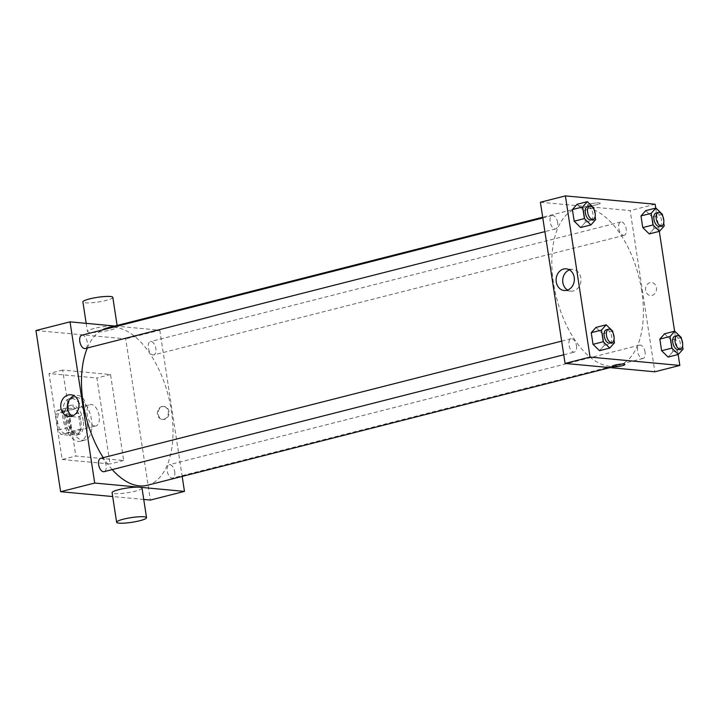 <?xml version="1.0" encoding="UTF-8"?>
<svg xmlns="http://www.w3.org/2000/svg" width="719" height="719" viewBox="0 0 719 719"><rect width="100%" height="100%" fill="white"/><g stroke="black" fill="none" stroke-linecap="round" stroke-linejoin="round"><path stroke-width="0.54" stroke-dasharray="3.6 2.7" d="M94.809 426.034A11.01 5.761 75.7 0 0 95.879 425.963A11.01 5.761 75.7 0 0 98.746 413.874A11.01 5.761 75.7 0 0 90.45 404.626A11.01 5.761 75.7 0 0 87.359 415.726A11.01 5.761 75.7 0 0 94.809 426.034M65.267 433.548A11.01 5.761 75.7 0 0 66.337 433.467A11.01 5.761 75.7 0 0 69.213 421.388A11.01 5.761 75.7 0 0 60.917 412.14A11.01 5.761 75.7 0 0 57.817 423.239A11.01 5.761 75.7 0 0 65.267 433.548M58.104 430.061L55.687 414.297A14.784 7.738 75.7 0 1 57.385 410.306L66.166 411.124A14.784 7.738 75.7 0 1 69.15 415.546L71.567 431.31A14.784 7.738 75.7 0 1 69.869 435.301L61.088 434.483A14.784 7.738 75.7 0 1 58.104 430.061L67.191 427.751L64.773 411.987L55.687 414.297M69.15 415.546L78.245 413.236L80.654 429L71.567 431.31M69.869 435.301L78.955 432.991L70.174 432.173L61.088 434.483M78.955 432.991A14.784 7.738 75.7 0 0 80.654 429M78.245 413.236A14.784 7.738 75.7 0 0 75.252 408.814L66.166 411.124M64.773 411.987A14.784 7.738 75.7 0 1 66.481 407.997L75.252 408.814M67.191 427.751A14.784 7.738 75.7 0 0 70.174 432.173M80.941 421.262A15.135 7.918 -104.3 0 1 76.448 435.157A15.135 7.918 -104.3 0 1 65.043 422.448A15.135 7.918 -104.3 0 1 68.988 405.831A15.135 7.918 -104.3 0 1 80.941 421.262M83.215 420.678A15.135 7.918 75.7 0 0 71.262 405.246A15.135 7.918 75.7 0 0 67.002 420.507A15.135 7.918 75.7 0 0 77.248 434.689A15.135 7.918 75.7 0 0 78.722 434.582A15.135 7.918 75.7 0 0 83.215 420.678M66.481 407.997L57.385 410.306M78.281 441.403A22.01 11.522 75.7 0 0 80.411 441.25A22.01 11.522 75.7 0 0 86.154 417.074A22.01 11.522 75.7 0 0 69.563 398.578A22.01 11.522 75.7 0 0 63.371 420.777A22.01 11.522 75.7 0 0 78.281 441.403M82.82 440.253A22.01 11.522 75.7 0 0 84.959 440.091A22.01 11.522 75.7 0 0 90.693 415.924A22.01 11.522 75.7 0 0 74.111 397.427A22.01 11.522 75.7 0 0 67.919 419.626A22.01 11.522 75.7 0 0 82.82 440.253M62.176 459.513L110.052 463.971L96.894 378.005L49.018 373.547L62.176 459.513L75.81 456.044L123.686 460.511L110.528 374.536L62.652 370.078L75.81 456.044M62.652 370.078L49.018 373.547M35.95 330.515L125.717 338.874L150.379 500.073M143.746 499.453L112.685 496.559M169.01 411.601A6.534 5.473 -84.7 0 0 164.22 406.469A6.534 5.473 -84.7 0 0 158.162 412.463A6.534 5.473 -84.7 0 0 163.006 419.483A6.534 5.473 -84.7 0 0 169.01 411.601M114.86 326.022L159.798 330.21L125.717 338.874M159.798 330.21L182.177 476.409M100.687 458.336A6.875 3.604 -104.3 0 1 106.124 465.355A6.875 3.604 -104.3 0 1 104.075 471.673M174.708 471.745A6.875 3.604 -104.3 0 1 172.659 478.063A6.875 3.604 -104.3 0 1 167.473 472.284A6.875 3.604 -104.3 0 1 169.271 464.726A6.875 3.604 -104.3 0 1 174.708 471.745M153.147 354.961A6.875 3.604 75.7 0 0 153.812 354.907A6.875 3.604 75.7 0 0 155.61 347.358A6.875 3.604 75.7 0 0 150.424 341.579A6.875 3.604 75.7 0 0 148.491 348.517A6.875 3.604 75.7 0 0 153.147 354.961M81.84 335.189A6.875 3.604 -104.3 0 1 87.278 342.208A6.875 3.604 -104.3 0 1 85.228 348.526M107.248 327.963A81.166 42.475 -104.3 0 1 171.383 410.738A81.166 42.475 -104.3 0 1 147.251 485.289M112.236 469.597A81.166 42.475 -104.3 0 1 103.257 457.688M87.341 347.987A81.166 42.475 -104.3 0 1 101.864 330.102M142.011 488.12A15.135 2.364 -8.7 0 1 135.28 491.176A15.135 2.364 -8.7 0 1 120.109 493.558A15.135 2.364 -8.7 0 1 112.092 492.695M94.153 328.448A15.135 2.364 171.3 0 0 87.421 331.504A15.135 2.364 171.3 0 0 102.745 331.549A15.135 2.364 171.3 0 0 117.341 326.929A15.135 2.364 171.3 0 0 109.324 326.067A15.135 2.364 171.3 0 0 94.153 328.448M110.528 374.536L96.894 378.005M123.686 460.511L110.052 463.971M72.242 416.022A10.884 9.113 -84.7 0 0 75.477 417.074A10.884 9.113 -84.7 0 0 85.57 407.089A10.884 9.113 -84.7 0 0 77.499 395.405A10.884 9.113 -84.7 0 0 74.866 395.612A10.884 9.113 -84.7 0 0 74.12 395.836M168.255 411.529A6.534 5.473 95.3 0 1 162.251 419.411A6.534 5.473 95.3 0 1 157.407 412.391A6.534 5.473 95.3 0 1 163.465 406.397A6.534 5.473 95.3 0 1 168.255 411.529M112.82 297.378A15.135 2.364 -8.7 0 1 98.215 301.998A15.135 2.364 -8.7 0 1 82.901 301.953M641.752 291.132A81.166 42.475 75.7 0 0 577.609 208.357A81.166 42.475 75.7 0 0 554.78 290.215A81.166 42.475 75.7 0 0 609.739 366.277A81.166 42.475 75.7 0 0 617.621 365.683A81.166 42.475 75.7 0 0 641.752 291.132M576.485 345.749A6.875 3.604 -104.3 0 1 574.445 352.067A6.875 3.604 -104.3 0 1 569.259 346.288A6.875 3.604 -104.3 0 1 571.048 338.739A6.875 3.604 -104.3 0 1 571.722 338.685A6.875 3.604 -104.3 0 1 576.485 345.749M623.508 235.356A6.875 3.604 75.7 0 0 624.182 235.311A6.875 3.604 75.7 0 0 625.97 227.752A6.875 3.604 75.7 0 0 620.794 221.973A6.875 3.604 75.7 0 0 618.852 228.912A6.875 3.604 75.7 0 0 623.508 235.356M645.069 352.139A6.875 3.604 75.7 0 0 639.631 345.12A6.875 3.604 75.7 0 0 637.699 352.058A6.875 3.604 75.7 0 0 642.355 358.511A6.875 3.604 75.7 0 0 643.02 358.457A6.875 3.604 75.7 0 0 645.069 352.139M557.638 222.602A6.875 3.604 75.7 0 0 552.21 215.583A6.875 3.604 75.7 0 0 550.269 222.522A6.875 3.604 75.7 0 0 554.933 228.966A6.875 3.604 75.7 0 0 555.598 228.921A6.875 3.604 75.7 0 0 557.638 222.602M540.4 202.246L630.168 210.604L654.829 371.795M655.162 204.25L630.168 210.604M655.746 208.097L659.314 231.365M674.593 331.243L678.152 354.512M651.998 295.419A6.534 5.473 -84.7 0 0 656.501 288.598A6.534 5.473 -84.7 0 0 651.63 282.531A6.534 5.473 -84.7 0 0 645.572 288.526A6.534 5.473 -84.7 0 0 650.416 295.545A6.534 5.473 -84.7 0 0 651.998 295.419A6.534 5.473 -84.7 0 0 656.501 288.598A6.534 5.473 -84.7 0 0 651.621 282.531A6.534 5.473 -84.7 0 0 645.563 288.526A6.534 5.473 -84.7 0 0 650.416 295.545A6.534 5.473 -84.7 0 0 651.998 295.419M577.114 204.259L583.621 210.604L585.401 222.234L580.673 227.528L585.401 222.234L583.621 210.604L577.114 204.259M664.545 333.805L671.043 340.141L672.822 351.771L668.104 357.064L672.822 351.771L671.043 340.141L664.545 333.805M645.698 210.649L652.196 216.994L653.984 228.624L649.257 233.918L653.984 228.624L652.196 216.994L645.698 210.649M595.961 327.415L602.459 333.751L604.239 345.39L599.52 350.683L604.239 345.39L602.459 333.751L595.961 327.415M588.403 205.634A6.534 1.016 171.3 0 0 595.727 204.951A6.534 1.016 171.3 0 0 600.266 203.27A6.534 1.016 171.3 0 0 593.651 203.252A6.534 1.016 171.3 0 0 587.342 205.248A6.534 1.016 171.3 0 0 588.403 205.634A6.534 1.016 171.3 0 0 595.727 204.96A6.534 1.016 171.3 0 0 600.266 203.27A6.534 1.016 171.3 0 0 593.651 203.252A6.534 1.016 171.3 0 0 587.342 205.248A6.534 1.016 171.3 0 0 588.403 205.634M612.013 366.438L612.013 366.438A6.534 1.016 -8.7 0 1 616.543 364.749A6.534 1.016 -8.7 0 1 623.867 364.075A6.534 1.016 -8.7 0 1 624.928 364.461L624.928 364.461M569.475 269.877A10.884 9.113 95.3 0 1 572.854 269.445A10.884 9.113 95.3 0 1 580.979 279.547A10.884 9.113 95.3 0 1 573.474 290.907A10.884 9.113 95.3 0 1 570.841 291.114A10.884 9.113 95.3 0 1 567.597 290.063M612.93 332.735L613.981 339.602M609.667 343.116A6.875 3.604 75.7 0 0 611.456 335.557A6.875 3.604 75.7 0 0 606.27 329.778M612.687 331.153L602.459 333.751M614.466 342.783L604.239 345.39M594.083 209.589L595.134 216.446M590.82 219.96A6.875 3.604 75.7 0 0 592.609 212.411A6.875 3.604 75.7 0 0 587.432 206.632M593.84 207.998L583.621 210.604M595.62 219.637L585.401 222.234M681.513 339.125L682.565 345.983M678.242 349.497A6.875 3.604 75.7 0 0 680.039 341.947A6.875 3.604 75.7 0 0 674.853 336.168M681.27 337.544L671.043 340.141M683.05 349.173L672.822 351.771M662.666 215.979L663.718 222.836M659.404 226.35A6.875 3.604 75.7 0 0 661.192 218.801A6.875 3.604 75.7 0 0 656.007 213.022M662.424 214.388L652.196 216.994M664.203 226.027L653.984 228.624M66.337 433.467L95.879 425.963M60.917 412.14L90.45 404.626M71.262 405.246L68.988 405.831M78.722 434.582L76.448 435.157M74.111 397.427L69.563 398.578M84.959 440.091L80.411 441.25M68.862 416.463L75.477 417.074M70.875 394.785L77.499 395.405M164.22 406.469L163.465 406.397M163.006 419.483L162.251 419.411M86.181 323.352L87.421 331.504M117.116 325.446L117.341 326.929M577.609 208.357L542.692 217.237M617.621 365.683L610.009 367.625M563.741 354.791L574.445 352.067M561.647 341.13L571.048 338.739M620.794 221.973L150.424 341.579M624.182 235.311L153.812 354.907M639.631 345.12L169.271 464.726M643.02 358.457L172.659 478.063M552.21 215.583L542.809 217.974M555.598 228.921L544.894 231.635M572.854 269.445L566.239 268.825M570.841 291.114L564.217 290.503"/><path stroke-width="1.08" d="M112.685 496.559L60.612 491.706L35.95 330.515L70.031 321.851L114.86 326.022M182.177 476.409L184.468 491.401L150.379 500.073L143.746 499.453M563.741 354.791L104.075 471.673A6.875 3.604 -104.3 0 1 98.889 465.894A6.875 3.604 -104.3 0 1 100.687 458.336L561.647 341.13M184.468 491.401L94.701 483.042L70.031 321.851M544.894 231.635L85.228 348.526A6.875 3.604 -104.3 0 1 80.052 342.747A6.875 3.604 -104.3 0 1 81.84 335.189L542.809 217.974M610.009 367.625L147.251 485.289A81.166 42.475 -104.3 0 1 112.236 469.597M103.257 457.688A81.166 42.475 -104.3 0 1 87.341 347.987M101.864 330.102A81.166 42.475 -104.3 0 1 107.248 327.963L542.692 217.237M116.613 522.246L112.092 492.695A15.135 2.364 -8.7 0 1 126.697 488.075A15.135 2.364 -8.7 0 1 142.011 488.12L146.532 517.671A15.135 2.364 171.3 0 0 131.218 517.626A15.135 2.364 171.3 0 0 116.613 522.246A15.135 2.364 171.3 0 0 124.63 523.108A15.135 2.364 171.3 0 0 139.801 520.727A15.135 2.364 171.3 0 0 146.532 517.671M94.701 483.042L60.612 491.706M68.242 394.992A10.884 9.113 95.3 0 1 70.875 394.785A10.884 9.113 95.3 0 1 78.946 406.469A10.884 9.113 95.3 0 1 68.862 416.463A10.884 9.113 95.3 0 1 60.738 406.352A10.884 9.113 95.3 0 1 68.242 394.992M74.12 395.836A10.884 9.113 -84.7 0 0 67.406 405.39A10.884 9.113 -84.7 0 0 72.242 416.022M86.181 323.352L82.901 301.953A15.135 2.364 -8.7 0 1 89.632 298.897A15.135 2.364 -8.7 0 1 104.803 296.516A15.135 2.364 -8.7 0 1 112.82 297.378L117.116 325.446M678.152 354.512L679.823 365.441L654.829 371.795L565.062 363.437L540.4 202.246L565.395 195.892L655.162 204.25L655.746 208.097M659.314 231.365L674.593 331.243M595.134 216.446L595.62 219.637L590.901 224.93L580.673 227.528L574.175 221.191L572.396 209.553L577.114 204.259L587.342 201.662L593.84 207.998L594.083 209.589M682.565 345.983L683.05 349.173L678.332 354.467L668.104 357.064L661.606 350.728L659.826 339.098L664.545 333.805L674.773 331.198L681.27 337.544L681.513 339.125M679.823 365.441L590.056 357.082L565.395 195.892M663.718 222.836L664.203 226.027L659.485 231.32L649.257 233.918L642.759 227.581L640.98 215.943L645.698 210.649L655.926 208.052L662.424 214.388L662.666 215.979M613.981 339.602L614.466 342.783L609.748 348.077L599.52 350.683L593.022 344.338L591.243 332.708L595.961 327.415L606.189 324.817L612.687 331.153L612.93 332.735M590.056 357.082L565.062 363.437M566.86 290.287A10.884 9.113 95.3 0 1 564.217 290.503A10.884 9.113 95.3 0 1 556.155 278.819A10.884 9.113 95.3 0 1 566.239 268.825A10.884 9.113 95.3 0 1 574.355 278.936A10.884 9.113 95.3 0 1 566.86 290.287M623.867 364.075A6.534 1.016 -8.7 0 1 624.928 364.461A6.534 1.016 -8.7 0 1 618.619 366.456A6.534 1.016 -8.7 0 1 612.013 366.438A6.534 1.016 -8.7 0 1 616.543 364.758A6.534 1.016 -8.7 0 1 623.867 364.075M624.928 364.461A6.534 1.016 -8.7 0 1 618.619 366.456A6.534 1.016 -8.7 0 1 612.013 366.438M567.597 290.063A10.884 9.113 95.3 0 1 562.77 279.43A10.884 9.113 95.3 0 1 569.475 269.877M609.748 348.077L603.25 341.741L601.47 330.111L606.189 324.817M608.544 329.203L606.27 329.778A6.875 3.604 75.7 0 0 604.337 336.717A6.875 3.604 75.7 0 0 608.993 343.161A6.875 3.604 75.7 0 0 609.667 343.116L611.932 342.532A6.875 3.604 75.7 0 0 613.729 334.982A6.875 3.604 75.7 0 0 608.544 329.203A6.875 3.604 75.7 0 0 606.611 336.141A6.875 3.604 75.7 0 0 611.267 342.586A6.875 3.604 75.7 0 0 611.932 342.532M599.52 350.683L593.022 344.338L591.243 332.708L595.961 327.415M603.25 341.741L593.022 344.338M601.47 330.111L591.243 332.708M590.901 224.93L584.403 218.594L582.624 206.955L587.342 201.662M589.697 206.047L587.432 206.632A6.875 3.604 75.7 0 0 585.491 213.57A6.875 3.604 75.7 0 0 590.146 220.014A6.875 3.604 75.7 0 0 590.82 219.96L593.094 219.385A6.875 3.604 75.7 0 0 594.883 211.835A6.875 3.604 75.7 0 0 589.697 206.047A6.875 3.604 75.7 0 0 587.765 212.986A6.875 3.604 75.7 0 0 592.42 219.439A6.875 3.604 75.7 0 0 593.094 219.385M580.673 227.528L574.175 221.191L572.396 209.553L577.114 204.259M584.403 218.594L574.175 221.191M582.624 206.955L572.396 209.553M678.332 354.467L671.834 348.131L670.045 336.492L674.773 331.198M677.127 335.593L674.853 336.168A6.875 3.604 75.7 0 0 672.921 343.107A6.875 3.604 75.7 0 0 677.577 349.551A6.875 3.604 75.7 0 0 678.242 349.497L680.516 348.922A6.875 3.604 75.7 0 0 682.313 341.372A6.875 3.604 75.7 0 0 677.127 335.593A6.875 3.604 75.7 0 0 675.195 342.532A6.875 3.604 75.7 0 0 679.85 348.976A6.875 3.604 75.7 0 0 680.516 348.922M668.104 357.064L661.606 350.728L659.826 339.098L664.545 333.805M671.834 348.131L661.606 350.728M670.045 336.492L659.826 339.098M659.485 231.32L652.987 224.975L651.207 213.345L655.926 208.052M658.28 212.438L656.007 213.022A6.875 3.604 75.7 0 0 654.074 219.951A6.875 3.604 75.7 0 0 658.73 226.404A6.875 3.604 75.7 0 0 659.404 226.35L661.669 225.775A6.875 3.604 75.7 0 0 663.466 218.217A6.875 3.604 75.7 0 0 658.28 212.438A6.875 3.604 75.7 0 0 656.348 219.376A6.875 3.604 75.7 0 0 661.004 225.82A6.875 3.604 75.7 0 0 661.669 225.775M649.257 233.918L642.759 227.581L640.98 215.943L645.698 210.649M652.987 224.975L642.759 227.581M651.207 213.345L640.98 215.943"/></g></svg>
